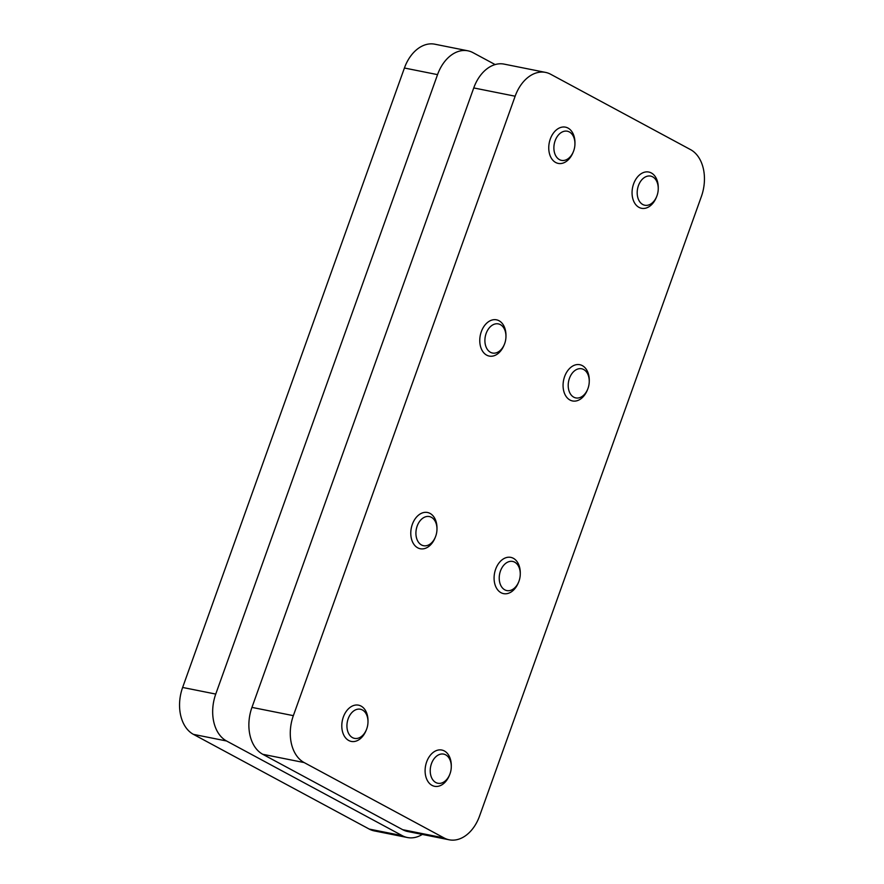 <?xml version="1.0" encoding="UTF-8"?>
<svg xmlns="http://www.w3.org/2000/svg" width="884" height="884" viewBox="0 0 884 884"><rect width="100%" height="100%" fill="white"/><g stroke="black" fill="none" stroke-linecap="round" stroke-linejoin="round"><path stroke-width="1.33" d="M495.139 64.576L473.017 52.664A36.995 25.702 -78.7 0 0 467.945 50.819L434.817 44.2A36.995 25.702 101.3 0 0 404.419 68.013L437.547 74.632A36.995 25.702 -78.7 0 1 467.945 50.819M369.214 829.07A36.995 25.702 101.3 0 0 374.297 830.905L407.413 837.524A36.995 25.702 -78.7 0 1 402.331 835.689L369.214 829.07L193.441 734.372L226.569 740.991L402.331 835.689M226.569 740.991A36.995 25.702 -78.7 0 1 215.751 694.073L182.634 687.454A36.995 25.702 101.3 0 0 193.441 734.372M182.634 687.454L404.419 68.013M422.298 834.43A36.995 25.702 -78.7 0 1 407.413 837.524M437.547 74.632L215.751 694.073M545.538 72.4L504.145 64.123A36.995 25.702 101.3 0 0 473.747 87.936L515.151 96.212A36.995 25.702 -78.7 0 1 545.538 72.4A36.995 25.702 -78.7 0 1 550.621 74.234L690.559 149.628A36.995 25.702 -78.7 0 1 701.366 196.546L479.581 815.987A36.995 25.702 -78.7 0 1 449.183 839.8A36.995 25.702 -78.7 0 1 444.099 837.955L402.695 829.689L262.769 754.295L304.162 762.572A36.995 25.702 -78.7 0 1 293.355 715.653L251.951 707.388A36.995 25.702 101.3 0 0 262.769 754.295M515.151 96.212L293.355 715.653M304.162 762.572L444.099 837.955M402.695 829.689A36.995 25.702 101.3 0 0 407.778 831.524L449.183 839.8M251.951 707.388L473.747 87.936M658.249 188.833L658.26 187.872A18.487 12.84 101.3 0 0 651.32 172.955A18.487 12.84 101.3 0 0 648.779 172.037A18.487 12.84 101.3 0 0 633.01 185.762A18.487 12.84 101.3 0 0 638.988 207.364A18.487 12.84 101.3 0 0 641.53 208.292A18.487 12.84 101.3 0 0 656.37 197.309L656.724 196.425A14.862 10.321 -78.7 0 1 642.767 204.502A14.862 10.321 -78.7 0 1 637.762 187.894A14.862 10.321 -78.7 0 1 649.541 175.971A14.862 10.321 -78.7 0 1 658.249 188.833A14.862 10.321 -78.7 0 1 656.724 196.425M574.943 143.948L574.954 142.987A18.487 12.84 101.3 0 0 568.014 128.07A18.487 12.84 101.3 0 0 565.473 127.152A18.487 12.84 101.3 0 0 549.704 140.887A18.487 12.84 101.3 0 0 555.693 162.49A18.487 12.84 101.3 0 0 558.224 163.407A18.487 12.84 101.3 0 0 573.064 152.435L573.429 151.54A14.862 10.321 -78.7 0 1 559.462 159.628A14.862 10.321 -78.7 0 1 554.456 143.02A14.862 10.321 -78.7 0 1 566.235 131.086A14.862 10.321 -78.7 0 1 574.943 143.948A14.862 10.321 -78.7 0 1 573.429 151.54M589.252 381.501L589.274 380.54A18.487 12.84 101.3 0 0 582.324 365.622A18.487 12.84 101.3 0 0 579.793 364.705A18.487 12.84 101.3 0 0 564.025 378.429A18.487 12.84 101.3 0 0 570.003 400.043A18.487 12.84 101.3 0 0 572.545 400.96A18.487 12.84 101.3 0 0 587.385 389.977L587.738 389.093A14.862 10.321 -78.7 0 1 573.771 397.17A14.862 10.321 -78.7 0 1 568.777 380.573A14.862 10.321 -78.7 0 1 580.556 368.639A14.862 10.321 -78.7 0 1 589.252 381.501A14.862 10.321 -78.7 0 1 587.738 389.093M505.957 336.616L505.968 335.655A18.487 12.84 101.3 0 0 499.029 320.737A18.487 12.84 101.3 0 0 496.488 319.82A18.487 12.84 101.3 0 0 480.719 333.555A18.487 12.84 101.3 0 0 486.708 355.158A18.487 12.84 101.3 0 0 489.239 356.075A18.487 12.84 101.3 0 0 504.079 345.103L504.444 344.207A14.862 10.321 -78.7 0 1 490.476 352.296A14.862 10.321 -78.7 0 1 485.471 335.688A14.862 10.321 -78.7 0 1 497.25 323.765A14.862 10.321 -78.7 0 1 505.957 336.616A14.862 10.321 -78.7 0 1 504.444 344.207M520.267 574.169L520.278 573.208A18.487 12.84 101.3 0 0 513.339 558.29A18.487 12.84 101.3 0 0 510.808 557.373A18.487 12.84 101.3 0 0 495.04 571.097A18.487 12.84 101.3 0 0 501.018 592.711A18.487 12.84 101.3 0 0 503.56 593.628A18.487 12.84 101.3 0 0 518.4 582.655L518.753 581.76A14.862 10.321 -78.7 0 1 504.786 589.838A14.862 10.321 -78.7 0 1 499.791 573.241A14.862 10.321 -78.7 0 1 511.571 561.307A14.862 10.321 -78.7 0 1 520.267 574.169A14.862 10.321 -78.7 0 1 518.753 581.76M436.972 529.295L436.983 528.334A18.487 12.84 101.3 0 0 430.044 513.416A18.487 12.84 101.3 0 0 427.502 512.488A18.487 12.84 101.3 0 0 411.734 526.223A18.487 12.84 101.3 0 0 417.723 547.826A18.487 12.84 101.3 0 0 420.254 548.743A18.487 12.84 101.3 0 0 435.094 537.77L435.458 536.875A14.862 10.321 -78.7 0 1 421.491 544.964A14.862 10.321 -78.7 0 1 416.486 528.356A14.862 10.321 -78.7 0 1 428.265 516.433A14.862 10.321 -78.7 0 1 436.972 529.295A14.862 10.321 -78.7 0 1 435.458 536.875M451.282 766.837L451.293 765.875A18.487 12.84 101.3 0 0 444.354 750.958A18.487 12.84 101.3 0 0 441.823 750.041A18.487 12.84 101.3 0 0 426.055 763.776A18.487 12.84 101.3 0 0 432.033 785.379A18.487 12.84 101.3 0 0 434.574 786.296A18.487 12.84 101.3 0 0 449.415 775.323L449.768 774.428A14.862 10.321 -78.7 0 1 435.801 782.517A14.862 10.321 -78.7 0 1 430.795 765.909A14.862 10.321 -78.7 0 1 442.586 753.975A14.862 10.321 -78.7 0 1 451.282 766.837A14.862 10.321 -78.7 0 1 449.768 774.428M367.987 721.963L367.998 721.001A18.487 12.84 101.3 0 0 361.059 706.084A18.487 12.84 101.3 0 0 358.517 705.167A18.487 12.84 101.3 0 0 342.749 718.891A18.487 12.84 101.3 0 0 348.738 740.494A18.487 12.84 101.3 0 0 351.268 741.422A18.487 12.84 101.3 0 0 366.109 730.438L366.473 729.543A14.862 10.321 -78.7 0 1 352.506 737.632A14.862 10.321 -78.7 0 1 347.5 721.024A14.862 10.321 -78.7 0 1 359.28 709.101A14.862 10.321 -78.7 0 1 367.987 721.963A14.862 10.321 -78.7 0 1 366.473 729.543"/></g></svg>
